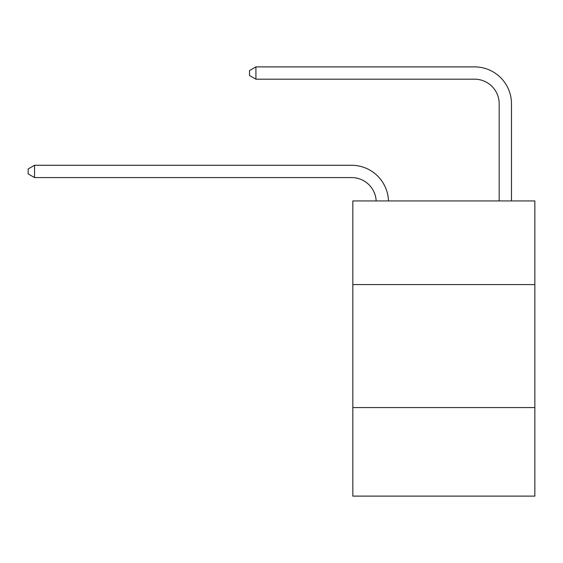 <?xml version="1.0" encoding="UTF-8"?>
<svg xmlns="http://www.w3.org/2000/svg" width="563" height="563" viewBox="0 0 563 563"><rect width="100%" height="100%" fill="white"/><g stroke="black" fill="none" stroke-linecap="round" stroke-linejoin="round"><path stroke-width="0.84" d="M534.85 284.575L534.85 200.942L352.832 200.942L352.832 284.575L534.85 284.575L534.85 496.109L352.832 496.109L352.832 284.575M534.85 407.563L352.832 407.563M499.184 200.942L499.184 103.789A24.596 24.596 172.6 0 0 474.588 79.186L255.919 79.186L255.919 66.891L474.588 66.891A36.898 36.898 -7.4 0 1 511.485 103.789L511.485 200.942M499.184 103.789A24.596 24.596 172.6 0 0 474.588 79.186A24.596 24.596 172.6 0 1 499.184 103.789A24.596 24.596 172.6 0 0 474.588 79.186A24.596 24.596 172.6 0 1 499.184 103.789A24.596 24.596 172.6 0 0 474.588 79.186A24.596 24.596 172.6 0 1 499.184 103.789A24.596 24.596 172.6 0 0 474.588 79.186A24.596 24.596 172.6 0 1 499.184 103.789A24.596 24.596 172.6 0 0 474.588 79.186A24.596 24.596 172.6 0 1 499.184 103.789A24.596 24.596 172.6 0 0 474.588 79.186A24.596 24.596 172.6 0 1 499.184 103.789A24.596 24.596 172.6 0 0 474.588 79.186A24.596 24.596 172.6 0 1 499.184 103.789A24.596 24.596 172.6 0 0 474.588 79.186A24.596 24.596 172.6 0 1 499.184 103.789A24.596 24.596 172.6 0 0 474.588 79.186A24.596 24.596 172.6 0 1 499.184 103.789A24.596 24.596 172.6 0 0 474.588 79.186A24.596 24.596 172.6 0 1 499.184 103.789A24.596 24.596 172.6 0 0 474.588 79.186A24.596 24.596 172.6 0 1 499.184 103.789A24.596 24.596 172.6 0 0 474.588 79.186A24.596 24.596 172.6 0 1 499.184 103.789A24.596 24.596 172.6 0 0 474.588 79.186A24.596 24.596 172.6 0 1 499.184 103.789A24.596 24.596 172.6 0 0 474.588 79.186A24.596 24.596 172.6 0 1 499.184 103.789A24.596 24.596 172.6 0 0 474.588 79.186A24.596 24.596 172.6 0 1 499.184 103.789A24.596 24.596 172.6 0 0 474.588 79.186A24.596 24.596 172.6 0 1 499.184 103.789A24.596 24.596 172.6 0 0 474.588 79.186A24.596 24.596 172.6 0 1 499.184 103.789A24.596 24.596 172.6 0 0 474.588 79.186A24.596 24.596 172.6 0 1 499.184 103.789A24.596 24.596 172.6 0 0 474.588 79.186A24.596 24.596 172.6 0 1 499.184 103.789A24.596 24.596 172.6 0 0 474.588 79.186M376.168 200.942A24.596 24.596 -85.4 0 0 351.601 177.577L34.547 177.577L28.15 173.89L28.15 168.97L34.547 165.276L351.601 165.276A36.898 36.898 94.6 0 1 388.477 200.942M34.547 165.276L34.547 177.577M255.919 79.186L249.522 75.498L249.522 70.579L255.919 66.891"/></g></svg>
